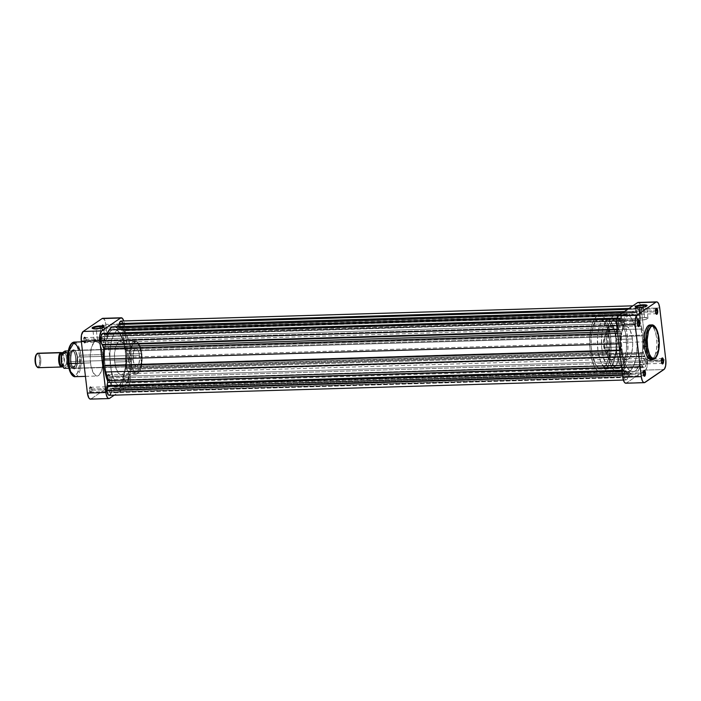 <?xml version="1.0" encoding="UTF-8"?>
<svg xmlns="http://www.w3.org/2000/svg" width="701" height="701" viewBox="0 0 701 701"><rect width="100%" height="100%" fill="white"/><g stroke="black" fill="none" stroke-linecap="round" stroke-linejoin="round"><path stroke-width="0.53" stroke-dasharray="3.5 2.63" d="M651.001 359.569A17.297 6.405 88.3 0 0 656.6 338.11L658.887 338.119L658.283 338.066L656.338 329.873L651.658 324.931A17.297 6.405 -91.7 0 1 658.283 338.066L656.6 338.11A17.297 6.405 88.3 0 0 649.976 324.984M637.139 324.204A2.427 0.894 88.3 0 0 637.708 325.86A2.427 0.894 88.3 0 0 637.936 326.026A2.427 0.894 -91.7 0 1 637.139 324.204L622.216 324.651A2.427 0.894 88.3 0 0 623.145 326.491A2.427 0.894 88.3 0 0 623.934 323.485L637.428 323.082L623.934 323.485A2.427 0.894 88.3 0 0 623.005 321.645A2.427 0.894 88.3 0 0 622.216 324.651L637.139 324.204A2.427 0.894 -91.7 0 1 637.796 321.224A2.427 0.894 88.3 0 0 637.577 321.409A2.427 0.894 88.3 0 0 637.139 324.204L637.139 324.204M655.216 311.892A2.427 0.894 88.3 0 0 655.785 313.54A2.427 0.894 88.3 0 0 656.013 313.706A2.427 0.894 -91.7 0 1 655.216 311.892L640.293 312.331A2.427 0.894 88.3 0 0 641.222 314.179A2.427 0.894 88.3 0 0 642.011 311.165L655.505 310.771L642.011 311.165A2.427 0.894 88.3 0 0 641.082 309.325A2.427 0.894 88.3 0 0 640.293 312.331L655.216 311.892A2.427 0.894 -91.7 0 1 655.873 308.913A2.427 0.894 88.3 0 0 655.654 309.097A2.427 0.894 88.3 0 0 655.216 311.892L655.216 311.892M642.975 373.861A2.427 0.894 88.3 0 0 643.544 375.508A2.427 0.894 88.3 0 0 643.772 375.675A2.427 0.894 -91.7 0 1 642.975 373.861L628.052 374.299A2.427 0.894 88.3 0 0 628.981 376.148A2.427 0.894 88.3 0 0 629.77 373.134L643.264 372.739L629.77 373.134A2.427 0.894 88.3 0 0 628.841 371.293A2.427 0.894 88.3 0 0 628.052 374.299L642.975 373.861A2.427 0.894 -91.7 0 1 643.632 370.882A2.427 0.894 88.3 0 0 643.413 371.066A2.427 0.894 88.3 0 0 642.975 373.861L642.975 373.861M661.052 361.55A2.427 0.894 88.3 0 0 661.621 363.197A2.427 0.894 88.3 0 0 661.849 363.363A2.427 0.894 -91.7 0 1 661.052 361.55L646.129 361.988A2.427 0.894 88.3 0 0 647.058 363.828A2.427 0.894 88.3 0 0 647.847 360.822L661.341 360.419L647.847 360.822A2.427 0.894 88.3 0 0 646.918 358.982A2.427 0.894 88.3 0 0 646.129 361.988L661.052 361.55A2.427 0.894 -91.7 0 1 661.709 358.57A2.427 0.894 88.3 0 0 661.481 358.754A2.427 0.894 88.3 0 0 661.052 361.55L661.052 361.55M639.277 308.089A5.415 1.157 -6.7 0 0 646.462 306.425A5.415 1.157 -6.7 0 0 646.559 306.144A5.415 1.157 173.3 0 1 646.567 306.153A5.415 1.157 173.3 0 1 639.277 308.089L640.696 320.173A5.415 1.157 -6.7 0 0 647.987 318.236A5.415 1.157 -6.7 0 0 644.517 317.571L643.299 307.178L644.517 317.571A5.415 1.157 -6.7 0 0 637.235 319.498A5.415 1.157 -6.7 0 0 640.696 320.173L639.277 308.089A5.415 1.157 173.3 0 1 635.816 307.424A5.415 1.157 173.3 0 1 635.816 307.406A5.415 1.157 -6.7 0 0 635.973 307.651A5.415 1.157 -6.7 0 0 639.277 308.089L639.005 307.669L639.277 308.089M642.23 335.858L636.718 336.024A28.951 10.717 88.3 0 0 625.634 314.048A28.951 10.717 88.3 0 0 616.267 349.957L621.778 349.79A28.951 10.717 -91.7 0 1 631.145 313.882A28.951 10.717 -91.7 0 1 638.322 320.629A28.951 10.717 -91.7 0 1 639.654 323.95A28.951 10.717 -91.7 0 1 642.23 335.858A28.951 10.717 -91.7 0 1 632.863 371.767A28.951 10.717 -91.7 0 1 621.778 349.79L616.267 349.957L617.108 355.302L619.036 362.373L621.594 367.78L624.582 371.048L626.685 371.898L629.796 371.083L633.459 366.281L635.535 360.288L636.832 352.805L636.999 338.811L634.677 325.799L632.311 319.779L630.436 316.852L627.36 314.372L625.257 314.074L623.198 314.898L621.261 316.791L618.764 321.496L617.458 325.693L615.916 335.893L616.267 349.957A28.951 10.717 88.3 0 0 627.351 371.933A28.951 10.717 88.3 0 0 636.718 336.024L642.23 335.858L642.756 344.314L642.344 352.638L641.047 360.121L638.97 366.115L636.298 370.102L633.248 371.74L630.094 370.882L627.106 367.613L624.547 362.215L622.619 355.135L621.261 341.334L621.673 333.01L622.97 325.527L625.047 319.533L627.719 315.546L630.769 313.917L632.872 314.206L635.947 316.686L638.672 321.426L640.837 328.007L642.23 335.858A28.951 10.717 -91.7 0 1 632.863 371.767A28.951 10.717 -91.7 0 1 621.778 349.79L110.381 364.976A28.951 10.717 -91.7 0 1 119.748 329.067A28.951 10.717 -91.7 0 1 130.833 351.043L125.321 351.21A28.951 10.717 88.3 0 0 114.237 329.233A28.951 10.717 88.3 0 0 104.87 365.142A28.951 10.717 88.3 0 0 115.954 387.118A28.951 10.717 88.3 0 0 125.321 351.21L130.833 351.043L131.35 359.499L130.947 367.823L129.65 375.307L127.573 381.3L124.892 385.287L121.851 386.926L118.697 386.067L115.709 382.799L113.141 377.401L111.222 370.321L109.864 356.52L110.276 348.195L111.573 340.712L113.65 334.719L116.322 330.732L119.372 329.102L121.475 329.391L124.55 331.871L127.275 336.611L129.44 343.192L130.833 351.043A28.951 10.717 -91.7 0 1 121.466 386.952A28.951 10.717 -91.7 0 1 110.381 364.976L104.87 365.142L105.711 370.487L107.63 377.559L110.197 382.965L113.185 386.233L115.288 387.083L118.399 386.269L122.062 381.467L124.138 375.473L125.435 367.99L125.602 353.996L123.28 340.984L119.03 332.037L115.963 329.558L113.86 329.26L111.801 330.083L109.864 331.976L107.367 336.682L106.061 340.879L104.519 351.078L104.87 365.142A28.951 10.717 88.3 0 0 115.954 387.118A28.951 10.717 88.3 0 0 125.321 351.21L642.23 335.858L640.837 328.007L637.822 319.621L634.948 315.599L632.872 314.206L630.769 313.917L627.719 315.546L625.047 319.533L622.97 325.527L621.673 333.01L621.261 341.334L621.778 349.79L623.18 357.65L625.336 364.222L628.07 368.963L630.094 370.882L633.248 371.74L636.298 370.102L638.97 366.115L641.047 360.121L642.344 352.638L642.756 344.314L642.23 335.858L125.321 351.21L123.928 343.35L120.905 334.964L118.031 330.942L115.963 329.558L113.86 329.26L111.801 330.083L109.864 331.976L106.675 338.688L104.764 348.362L104.423 359.525L105.711 370.487L108.427 379.574L112.16 385.401L114.237 386.794L116.34 387.083L118.399 386.269L120.327 384.367L122.833 379.67L124.138 375.473L125.812 362.487L125.321 351.21A28.951 10.717 88.3 0 0 114.237 329.233A28.951 10.717 88.3 0 0 104.87 365.142L621.778 349.79A28.951 10.717 -91.7 0 1 631.145 313.882A28.951 10.717 -91.7 0 1 638.322 320.629A28.951 10.717 -91.7 0 1 639.654 323.95A28.951 10.717 -91.7 0 1 642.23 335.858M632.398 338.969L616.74 339.433A16.719 6.186 88.3 0 0 610.334 326.736A16.719 6.186 88.3 0 0 604.928 347.477L620.587 347.013A16.719 6.186 -91.7 0 1 626.002 326.272A16.719 6.186 -91.7 0 1 632.398 338.969A16.719 6.186 -91.7 0 1 626.992 359.701A16.719 6.186 -91.7 0 1 620.587 347.013L604.928 347.477L607.478 356.853L610.334 359.981L612.148 359.999L613.305 359.201L615.697 354.706L616.941 347.556L616.74 339.433L615.145 332.256L612.534 327.726L610.115 326.754L607.294 329.093L605.611 333.466L604.648 340.966L604.928 347.477A16.719 6.186 88.3 0 0 611.333 360.165A16.719 6.186 88.3 0 0 616.74 339.433L632.398 338.969L632.679 345.479L631.715 352.98L629.516 358.115L627.211 359.683L625.388 359.192L623.662 357.308L621.393 351.551L620.289 342.132L621.279 333.001L624.021 327.236L625.774 326.289L627.597 326.78L630.348 330.627L632.398 338.969M658.283 338.066A17.297 6.405 -91.7 0 1 652.684 359.517L658.02 350.456L658.283 338.066M625.362 383.123L625.94 383.21M625.835 383.219A7.965 2.944 88.3 0 0 626.51 382.983L644.99 382.431L626.51 382.983L645.428 370.093L646.839 367.727L647.365 365.063L647.33 360.454L641.222 308.475L640.25 304.506L638.655 302.525M650.607 359.552L653.052 358.57L655.111 355.118L656.469 349.711L656.916 343.166L656.381 336.489L654.953 330.697L652.841 326.657L650.379 325.001M638.182 302.438A7.965 2.944 88.3 0 1 640.451 305.023A7.965 2.944 88.3 0 1 641.222 308.475L659.711 307.932L641.222 308.475L647.33 360.454L665.819 359.902L647.33 360.454A7.965 2.944 88.3 0 1 645.428 370.093L663.908 369.541L645.428 370.093L626.51 382.983M623.934 323.485L623.32 321.785L622.374 322.434L622.216 324.651L623.005 326.464L623.785 325.693L623.934 323.485M642.011 311.165L641.222 309.351L640.451 310.122L640.363 312.786L641.082 314.144L641.862 313.382L642.011 311.165M647.847 360.822L647.233 359.122L646.278 359.771L646.199 362.435L646.918 363.801L647.689 363.039L647.847 360.822M629.77 373.134L628.981 371.32L628.201 372.091L628.122 374.755L628.841 376.113L629.612 375.35L629.77 373.134M644.517 317.571L639.496 318.272L637.235 319.507L640.696 320.173L645.726 319.463L647.987 318.236L644.517 317.571M77.496 357.212A9.052 3.347 -91.7 0 1 75.874 367.639A9.052 3.347 -91.7 0 1 71.099 361.567L70.354 361.716A9.63 3.566 88.3 0 0 75.436 368.183A9.63 3.566 88.3 0 0 77.163 357.089L139.464 355.372A9.052 3.347 -91.7 0 1 136.537 366.588A9.052 3.347 -91.7 0 1 133.076 359.727L71.099 361.567A9.052 3.347 88.3 0 0 74.56 368.428A9.052 3.347 88.3 0 0 77.496 357.212A9.052 3.347 88.3 0 0 74.026 350.342A9.052 3.347 88.3 0 0 71.099 361.567L133.076 359.727A9.052 3.347 -91.7 0 1 136.003 348.502A9.052 3.347 -91.7 0 1 139.464 355.372L77.163 357.089L76.558 365.878L75.498 368.113L74.175 369.015L72.133 367.648L70.635 363.495L70.196 357.966L70.959 352.918L72.659 350.062L74.735 350.351L75.98 352.288L77.163 357.089A9.63 3.566 88.3 0 0 74.911 350.535A9.63 3.566 88.3 0 0 71.257 352.086A9.63 3.566 88.3 0 0 70.354 361.716L71.099 361.567A9.052 3.347 -91.7 0 1 71.94 352.515A9.052 3.347 -91.7 0 1 75.384 351.052A9.052 3.347 -91.7 0 1 77.496 357.212M86.048 339.45A2.427 0.894 -91.7 0 1 85.618 342.246A2.427 0.894 -91.7 0 1 84.339 340.625L83.594 340.774A3.006 1.113 88.3 0 0 85.18 342.798A3.006 1.113 88.3 0 0 85.715 339.328L100.97 339.012A2.427 0.894 -91.7 0 1 100.19 342.018A2.427 0.894 -91.7 0 1 99.262 340.178L84.339 340.625A2.427 0.894 88.3 0 0 85.268 342.465A2.427 0.894 88.3 0 0 86.048 339.45A2.427 0.894 88.3 0 0 85.128 337.61A2.427 0.894 88.3 0 0 84.339 340.625L99.262 340.178A2.427 0.894 -91.7 0 1 100.05 337.172A2.427 0.894 -91.7 0 1 100.97 339.012L85.715 339.328L85.653 341.606L84.786 343.052L83.805 341.834L83.664 338.504L84.751 337.085L85.715 339.328A3.006 1.113 88.3 0 0 85.023 337.286A3.006 1.113 88.3 0 0 83.875 337.768A3.006 1.113 88.3 0 0 83.594 340.774L84.339 340.625A2.427 0.894 -91.7 0 1 84.567 338.197A2.427 0.894 -91.7 0 1 85.487 337.803A2.427 0.894 -91.7 0 1 86.048 339.45M91.884 389.108A2.427 0.894 -91.7 0 1 91.454 391.903A2.427 0.894 -91.7 0 1 90.175 390.273L89.43 390.431A3.006 1.113 88.3 0 0 91.016 392.446A3.006 1.113 88.3 0 0 91.551 388.985L106.806 388.669A2.427 0.894 -91.7 0 1 106.026 391.675A2.427 0.894 -91.7 0 1 105.097 389.835L90.175 390.273A2.427 0.894 88.3 0 0 91.104 392.113A2.427 0.894 88.3 0 0 91.884 389.108A2.427 0.894 88.3 0 0 90.955 387.267A2.427 0.894 88.3 0 0 90.175 390.273L105.097 389.835A2.427 0.894 -91.7 0 1 105.877 386.821A2.427 0.894 -91.7 0 1 106.806 388.669L91.551 388.985L91.367 391.728L90.622 392.709L89.518 390.983L89.614 387.688L90.797 386.882L91.551 388.985A3.006 1.113 88.3 0 0 90.85 386.943A3.006 1.113 88.3 0 0 89.71 387.425A3.006 1.113 88.3 0 0 89.43 390.431L90.175 390.273A2.427 0.894 -91.7 0 1 90.394 387.846A2.427 0.894 -91.7 0 1 91.323 387.46A2.427 0.894 -91.7 0 1 91.884 389.108M109.961 376.796A2.427 0.894 -91.7 0 1 109.531 379.591A2.427 0.894 -91.7 0 1 108.252 377.962L107.507 378.119A3.006 1.113 88.3 0 0 109.093 380.135A3.006 1.113 88.3 0 0 109.628 376.674L124.883 376.349A2.427 0.894 -91.7 0 1 124.103 379.355A2.427 0.894 -91.7 0 1 123.174 377.515L108.252 377.962A2.427 0.894 88.3 0 0 109.181 379.802A2.427 0.894 88.3 0 0 109.961 376.796A2.427 0.894 88.3 0 0 109.032 374.956A2.427 0.894 88.3 0 0 108.252 377.962L123.174 377.515A2.427 0.894 -91.7 0 1 123.954 374.509A2.427 0.894 -91.7 0 1 124.883 376.349L109.628 376.674L109.444 379.416L108.699 380.398L107.595 378.671L107.691 375.377L108.655 374.422L109.628 376.674A3.006 1.113 88.3 0 0 108.927 374.623A3.006 1.113 88.3 0 0 107.788 375.114A3.006 1.113 88.3 0 0 107.507 378.119L108.252 377.962A2.427 0.894 -91.7 0 1 108.471 375.534A2.427 0.894 -91.7 0 1 109.4 375.14A2.427 0.894 -91.7 0 1 109.961 376.796M104.125 327.139A2.427 0.894 -91.7 0 1 103.695 329.934A2.427 0.894 -91.7 0 1 102.416 328.305L101.671 328.462A3.006 1.113 88.3 0 0 103.257 330.478A3.006 1.113 88.3 0 0 103.792 327.017L119.047 326.701A2.427 0.894 -91.7 0 1 118.267 329.707A2.427 0.894 -91.7 0 1 117.339 327.866L102.416 328.305A2.427 0.894 88.3 0 0 103.345 330.145A2.427 0.894 88.3 0 0 104.125 327.139A2.427 0.894 88.3 0 0 103.196 325.299A2.427 0.894 88.3 0 0 102.591 326.009A2.427 0.894 88.3 0 0 102.416 328.305L117.339 327.866A2.427 0.894 -91.7 0 1 118.119 324.852A2.427 0.894 -91.7 0 1 119.047 326.701L103.792 327.017L103.73 329.286L102.863 330.741L101.759 329.014L101.855 325.72L103.038 324.913L103.792 327.017A3.006 1.113 88.3 0 0 103.091 324.975A3.006 1.113 88.3 0 0 101.803 325.93A3.006 1.113 88.3 0 0 101.671 328.462L102.416 328.305A2.427 0.894 -91.7 0 1 102.591 326.009A2.427 0.894 -91.7 0 1 103.564 325.492A2.427 0.894 -91.7 0 1 104.125 327.139M92.751 328.524A5.415 1.157 -6.7 0 0 92.909 328.778A5.415 1.157 -6.7 0 0 96.212 329.216L95.941 328.787L96.212 329.216A5.415 1.157 173.3 0 1 92.751 328.541A5.415 1.157 173.3 0 1 92.751 328.524M101.452 338.688A5.415 1.157 -6.7 0 0 94.171 340.625A5.415 1.157 -6.7 0 0 97.632 341.291L96.212 329.216L97.632 341.291A5.415 1.157 -6.7 0 0 104.922 339.363A5.415 1.157 -6.7 0 0 101.452 338.688L100.234 328.305L101.452 338.688L96.431 339.389L94.171 340.625L96.694 341.299L102.661 340.59L104.922 339.354L101.452 338.688M79.949 350.167L80.878 355.205L79.485 355.503C79.178 350.745 76.172 340.993 71.914 343.674C67.699 346.776 67.261 358.859 68.032 363.302L68.242 364.827M130.745 361.304C130.009 357.019 130.43 345.365 134.487 342.377C138.605 339.801 141.497 349.194 141.795 353.786L141.173 353.549L139.289 345.637L134.767 340.861L129.615 349.624L129.361 361.602L130.745 361.304L130.561 353.716L132.095 345.943L133.952 342.815L135.6 341.93L136.739 342.088L138.395 343.429L139.876 345.987L141.593 352.314L142.058 359.876L141.155 366.886L138.588 372.275L136.94 373.16L135.801 373.002L134.145 371.661L132.673 369.103L130.745 361.304L129.361 361.602A16.719 6.186 -91.7 0 1 134.767 340.861A16.719 6.186 -91.7 0 1 141.173 353.549L126.513 353.987A16.719 6.186 88.3 0 0 120.116 341.299A16.719 6.186 88.3 0 0 114.701 362.031L129.361 361.602L114.701 362.031A16.719 6.186 88.3 0 0 121.107 374.728A16.719 6.186 88.3 0 0 126.513 353.987L141.173 353.549A16.719 6.186 -91.7 0 1 135.757 374.29A16.719 6.186 -91.7 0 1 129.361 361.602L131.236 369.515L135.757 374.29L140.91 365.528L141.173 353.549L141.795 353.786C142.54 358.071 142.119 369.725 138.053 372.713C133.944 375.298 131.052 365.896 130.745 361.304M71.555 374.036L74.455 375.596L76.155 374.676L77.653 372.441L79.546 364.897L79.485 355.503L80.878 355.205L80.615 367.604L75.279 376.665A17.297 6.405 88.3 0 0 80.878 355.205L102.723 354.557A17.297 6.405 -91.7 0 1 97.124 376.016A17.297 6.405 -91.7 0 1 90.499 362.89L83.866 363.083L90.499 362.89A17.297 6.405 -91.7 0 1 96.098 341.431A17.297 6.405 -91.7 0 1 102.723 354.557L80.878 355.205A17.297 6.405 88.3 0 0 74.253 342.079M67.874 361.742L68.032 363.302C68.339 368.06 71.344 377.804 75.603 375.131C79.818 372.029 80.256 359.946 79.485 355.503L78.346 349.781L75.962 344.769L73.062 343.21L70.827 344.734M133.076 359.727L134.189 364.231L136.003 366.492L137.3 366.325L138.903 363.635L139.622 358.894L139.201 353.698L137.799 349.799L136.537 348.599L135.24 348.765L133.637 351.455L133.076 359.727M114.701 362.031L116.296 369.208L119.503 374.22L121.326 374.711L122.517 374.238L124.147 372.371L125.479 369.269L126.793 360.507L126.303 352.419L124.463 345.654L122.885 342.92L121.107 341.483L119.889 341.317L118.136 342.263L115.744 346.758L114.5 353.909L114.701 362.031M102.784 318.333A7.965 2.944 88.3 0 1 105.833 324.379L124.314 323.827L130.421 375.797L111.941 376.349L105.833 324.379L124.314 323.827A7.965 2.944 -91.7 0 0 123.735 320.953L130.421 375.797L130.456 380.415L129.93 383.079L128.52 385.445L114.245 395.162L128.52 385.445L110.031 385.988L111.757 382.378L111.941 376.349L105.833 324.379L104.852 320.41L103.257 318.42M89.965 399.027L90.543 399.106M91.112 398.878L110.031 385.988L128.52 385.445A7.965 2.944 -91.7 0 0 130.421 375.797L111.941 376.349A7.965 2.944 88.3 0 1 110.031 385.988L91.112 398.878L109.601 398.334L91.112 398.878A7.965 2.944 88.3 0 1 90.438 399.114M102.723 354.557L102.933 362.969L101.645 370.365L99.174 375.017L97.351 375.999L96.098 375.824L93.137 372.59L90.727 364.511L90.21 356.143L91.577 347.083L94.048 342.43L95.871 341.448L97.754 341.957L99.542 343.911L101.075 347.144L102.723 354.557M117.339 327.866L117.488 325.65L118.267 324.887L118.977 326.245L118.898 328.909L118.119 329.68L117.339 327.866M99.262 340.178L99.411 337.961L100.19 337.199L100.97 339.012L100.821 341.229L100.041 341.992L99.262 340.178M105.097 389.835L105.246 387.618L106.026 386.856L106.736 388.214L106.657 390.878L105.877 391.649L105.097 389.835M123.174 377.515L123.323 375.307L124.103 374.536L124.883 376.349L124.734 378.566L123.779 379.215L123.174 377.515M103.494 327.262A5.415 1.157 173.3 0 1 103.503 327.279A5.415 1.157 173.3 0 1 96.212 329.216A5.415 1.157 -6.7 0 0 103.397 327.542A5.415 1.157 -6.7 0 0 103.494 327.262L104.922 339.363M38.537 353.4A7.238 2.681 -91.7 0 1 40.807 360.384A7.238 2.681 -91.7 0 1 38.958 367.482L38.205 366.798A6.519 2.41 88.3 0 0 39.764 358.912A6.519 2.41 88.3 0 0 36.715 354.163L36.286 354.583M62.538 366.43A7.238 2.681 88.3 0 0 62.591 366.378A7.238 2.681 88.3 0 0 64.001 359.692A7.238 2.681 88.3 0 0 62.196 353.102A7.238 2.681 88.3 0 0 62.144 353.05A7.238 2.681 -91.7 0 1 64.001 359.692A7.238 2.681 -91.7 0 1 62.538 366.43M62.056 353.269A6.519 2.41 -91.7 0 1 62.775 353.751A6.519 2.41 -91.7 0 1 64.404 359.683A6.519 2.41 -91.7 0 1 63.134 365.694A6.519 2.41 -91.7 0 1 62.739 366.071L62.739 366.071A6.519 2.41 88.3 0 0 64.369 358.93A6.519 2.41 88.3 0 0 61.802 353.243L64.15 353.173A6.519 2.41 -91.7 0 1 66.718 358.859A6.519 2.41 -91.7 0 1 65.088 366.001L62.739 366.071L65.088 366.001A6.519 2.41 -91.7 0 1 64.545 366.194A6.519 2.41 -91.7 0 1 61.977 360.507A6.519 2.41 -91.7 0 1 63.607 353.357A6.519 2.41 -91.7 0 1 64.15 353.173M62.003 353.409L63.607 353.357L62.003 353.409M38.345 367.692A7.238 2.681 88.3 0 0 38.958 367.482L62.144 366.798L38.958 367.482A7.238 2.681 88.3 0 0 40.763 359.543A7.238 2.681 88.3 0 0 37.915 353.225M66.972 366.457L74.7 366.229L71.94 368.104L74.7 366.229L73.062 368.235L68.838 368.2L71.94 368.104A8.868 3.286 -91.7 0 1 69.285 361.576A8.868 3.286 -91.7 0 1 70.126 352.656L71.406 350.842A8.868 3.286 88.3 0 0 70.862 351.35A8.868 3.286 88.3 0 0 70.126 352.656A8.868 3.286 88.3 0 0 71.344 367.613A8.868 3.286 88.3 0 0 71.94 368.104A8.868 3.286 88.3 0 0 73.421 368.043L73.614 368.218A9.052 3.347 -91.7 0 1 71.493 367.771A9.052 3.347 -91.7 0 1 69.233 359.534A9.052 3.347 -91.7 0 1 71.003 351.183A9.052 3.347 -91.7 0 1 71.555 350.658A9.052 3.347 88.3 0 0 69.285 360.586A9.052 3.347 88.3 0 0 72.851 368.481A9.052 3.347 88.3 0 0 73.614 368.218L607.828 352.349A9.052 3.347 -91.7 0 1 607.066 352.621A9.052 3.347 -91.7 0 1 603.508 344.717A9.052 3.347 -91.7 0 1 605.769 334.798L71.555 350.658L605.769 334.798A9.052 3.347 -91.7 0 1 606.531 334.526A9.052 3.347 -91.7 0 1 610.098 342.43A9.052 3.347 -91.7 0 1 607.828 352.349L73.614 368.218A9.052 3.347 88.3 0 0 75.874 358.29A9.052 3.347 88.3 0 0 72.317 350.395A9.052 3.347 88.3 0 0 71.555 350.658L68.321 350.912L72.886 350.78A8.868 3.286 -91.7 0 1 75.542 357.308A8.868 3.286 -91.7 0 1 74.7 366.229A8.868 3.286 88.3 0 0 75.542 357.308A8.868 3.286 88.3 0 0 72.886 350.78A8.868 3.286 88.3 0 0 71.406 350.842L71.555 350.658A9.052 3.347 -91.7 0 1 75.778 357.256A9.052 3.347 -91.7 0 1 73.614 368.218L73.421 368.043A8.868 3.286 88.3 0 0 74.7 366.229L66.972 366.457A8.868 3.286 88.3 0 0 67.813 357.536A8.868 3.286 88.3 0 0 65.158 351.008A8.868 3.286 -91.7 0 1 67.813 357.536A8.868 3.286 -91.7 0 1 66.972 366.457L64.115 368.191M620.105 367.85A25.332 9.376 -91.7 0 1 617.967 368.586A25.332 9.376 -91.7 0 1 607.995 346.469A25.332 9.376 -91.7 0 1 614.33 318.683L607.942 318.876A25.332 9.376 88.3 0 0 601.607 346.662A25.332 9.376 88.3 0 0 611.587 368.779A25.332 9.376 88.3 0 0 613.717 368.034L620.105 367.85L621.796 366.185L624.591 360.314L626.475 349.475L626.168 337.172L624.381 328.226L620.665 320.392L617.055 317.974L614.33 318.683L611.123 322.889L609.309 328.129L607.969 337.05L608.266 349.361L610.685 360.226L614.646 367.087L617.388 368.56L620.105 367.85L613.717 368.034A25.332 9.376 88.3 0 0 620.052 340.248A25.332 9.376 88.3 0 0 610.08 318.131A25.332 9.376 88.3 0 0 607.942 318.876L614.33 318.683A25.332 9.376 -91.7 0 1 616.468 317.939A25.332 9.376 -91.7 0 1 626.44 340.055A25.332 9.376 -91.7 0 1 620.105 367.85M597.112 315.669L613.918 315.17A28.951 10.717 -91.7 0 1 616.363 314.32A28.951 10.717 -91.7 0 1 627.763 339.599A28.951 10.717 -91.7 0 1 620.516 371.355L603.719 371.854A28.951 10.717 88.3 0 0 610.957 340.099A28.951 10.717 88.3 0 0 599.557 314.819A28.951 10.717 88.3 0 0 597.112 315.669L593.449 320.471L591.372 326.464L589.839 336.664L589.909 347.941L591.583 358.588L594.606 366.974L598.505 371.828L601.66 372.678L603.719 371.854L605.646 369.962L608.144 365.256L609.449 361.059L610.992 350.859L610.913 339.582L608.599 326.578L605.313 318.973L601.283 315.143L599.171 314.854L597.112 315.669A28.951 10.717 88.3 0 0 589.874 347.433A28.951 10.717 88.3 0 0 601.274 372.704A28.951 10.717 88.3 0 0 603.719 371.854L620.516 371.355A28.951 10.717 -91.7 0 1 618.08 372.205A28.951 10.717 -91.7 0 1 606.68 346.934A28.951 10.717 -91.7 0 1 613.918 315.17L597.112 315.669M609.686 368.156A25.332 9.376 -91.7 0 1 607.548 368.901A25.332 9.376 -91.7 0 1 597.576 346.785A25.332 9.376 -91.7 0 1 603.912 318.99L597.524 319.183A25.332 9.376 88.3 0 0 591.188 346.969A25.332 9.376 88.3 0 0 601.169 369.085A25.332 9.376 88.3 0 0 603.298 368.349L609.686 368.156L611.377 366.492L614.172 360.629L616.056 349.781L615.75 337.479L613.962 328.532L611.088 321.882L609.371 319.752L606.637 318.28L603.912 318.99L600.704 323.196L598.426 330.504L597.55 337.365L597.848 349.668L600.266 360.542L604.227 367.403L606.97 368.866L609.686 368.156L603.298 368.349A25.332 9.376 88.3 0 0 609.633 340.555A25.332 9.376 88.3 0 0 599.662 318.438A25.332 9.376 88.3 0 0 597.524 319.183L603.912 318.99A25.332 9.376 -91.7 0 1 606.05 318.245A25.332 9.376 -91.7 0 1 616.021 340.362A25.332 9.376 -91.7 0 1 609.686 368.156M607.828 352.349L606.531 352.515L605.27 351.324L603.465 343.998L604.166 337.488L605.165 335.385L606.409 334.535L607.714 335.06L608.889 336.883L610.133 343.148L609.791 348.239L607.828 352.349M603.298 368.349L601.502 369.059L599.662 368.805L596.13 365.458L592.687 356.73L591.223 347.424L591.162 337.549L592.503 328.629L595.832 320.848L599.329 318.464L601.169 318.718L602.983 319.936L606.251 325.036L608.626 332.993L609.598 340.108L609.668 349.974L608.783 356.835L606.505 364.143L603.298 368.349M620.516 371.355L618.457 372.178L616.354 371.889L614.278 370.496L611.403 366.474L608.389 358.088L606.715 347.442L606.645 336.165L608.179 325.965L611.088 318.403L613.918 315.17L615.977 314.355L618.08 314.644L620.157 316.037L623.89 321.864L626.606 330.951L627.719 339.082L627.798 350.36L626.256 360.559L623.347 368.13L620.516 371.355M613.717 368.034L611.92 368.752L610.08 368.498L606.549 365.142L603.105 356.423L601.642 347.109L601.581 337.242L602.921 328.322L606.251 320.532L609.747 318.158L611.587 318.412L613.401 319.63L616.67 324.729L619.044 332.677L620.026 339.801L620.087 349.668L618.746 358.588L616.197 365.203L613.717 368.034M70.126 352.656L68.023 352.717L70.126 352.656L72.886 350.78L70.126 352.656M36.356 366.062L37.267 366.921L38.634 366.378L39.869 361.453L38.958 355.661L37.652 354.04L36.715 354.163A6.519 2.41 88.3 0 0 36.321 354.54M64.545 366.194L62.187 366.264A6.519 2.41 88.3 0 0 62.739 366.071A6.519 2.41 -91.7 0 1 62.442 366.22M62.38 352.673L61.732 354.434M63.265 367.447L64.203 368.13L66.315 366.684L67.471 361.462L66.928 355.267L65.868 352.524L64.492 351.236A8.508 3.146 88.3 0 1 67.349 357.633A8.508 3.146 88.3 0 1 66.315 366.684M65.088 366.001L64.15 366.124L62.845 364.494L61.942 359.99L62.45 355.293L64.071 353.173L65.85 354.864L66.753 359.376L66.244 364.064L65.088 366.001M36.68 366.483A6.519 2.41 88.3 0 0 38.205 366.798L38.958 367.482M627.001 373.055A3.146 1.165 -91.7 0 1 625.975 376.963A3.146 1.165 -91.7 0 1 624.775 374.571L107.866 389.922A3.146 1.165 88.3 0 0 109.067 392.315A3.146 1.165 88.3 0 0 110.083 388.407L627.001 373.055L625.748 370.671L624.968 371.696L624.722 373.957L625.161 376.139L626.019 376.963L626.799 375.938L627.044 373.668L627.001 373.055L110.083 388.407L108.839 386.023L108.059 387.048L107.814 389.309L108.252 391.491L109.111 392.306L110.013 390.79L110.083 388.407A3.146 1.165 88.3 0 0 108.883 386.014A3.146 1.165 88.3 0 0 107.866 389.922L624.775 374.571A3.146 1.165 -91.7 0 1 625.791 370.663A3.146 1.165 -91.7 0 1 627.001 373.055M645.078 360.743A3.146 1.165 -91.7 0 1 644.053 364.643A3.146 1.165 -91.7 0 1 642.852 362.259L125.943 377.602A3.146 1.165 88.3 0 0 127.144 379.995A3.146 1.165 88.3 0 0 128.169 376.087L645.078 360.743L643.825 358.351L643.045 359.376L642.799 361.646L643.238 363.828L644.096 364.643L644.876 363.617L645.122 361.348L645.078 360.743L128.169 376.087L126.916 373.703L126.136 374.728L125.891 376.998L126.329 379.18L127.188 379.995L127.968 378.969L128.169 376.087A3.146 1.165 88.3 0 0 126.96 373.703A3.146 1.165 88.3 0 0 125.943 377.602L642.852 362.259A3.146 1.165 -91.7 0 1 643.868 358.351A3.146 1.165 -91.7 0 1 645.078 360.743M639.242 311.078A3.146 1.165 -91.7 0 1 638.225 314.986A3.146 1.165 -91.7 0 1 637.016 312.593L120.108 327.945A3.146 1.165 88.3 0 0 121.317 330.337A3.146 1.165 88.3 0 0 122.333 326.429L639.242 311.078L637.998 308.694L637.209 309.719L636.972 311.98L637.402 314.162L638.26 314.977L639.049 313.952L639.286 311.691L639.242 311.078L122.333 326.429L121.089 324.037L120.3 325.062L120.055 327.332L120.493 329.514L121.352 330.329L122.263 328.813L122.333 326.429A3.146 1.165 88.3 0 0 121.124 324.037A3.146 1.165 88.3 0 0 120.108 327.945L637.016 312.593A3.146 1.165 -91.7 0 1 638.033 308.685A3.146 1.165 -91.7 0 1 639.242 311.078M621.165 323.398A3.146 1.165 -91.7 0 1 620.14 327.297A3.146 1.165 -91.7 0 1 618.939 324.913L102.031 340.257A3.146 1.165 88.3 0 0 103.231 342.649A3.146 1.165 88.3 0 0 104.256 338.741L621.165 323.398L619.912 321.005L619.132 322.031L618.887 324.3L619.325 326.482L620.183 327.297L620.963 326.272L621.209 324.002L621.165 323.398L104.256 338.741L103.003 336.357L102.223 337.383L101.978 339.652L102.416 341.825L103.275 342.649L104.055 341.624L104.256 338.741A3.146 1.165 88.3 0 0 103.047 336.357A3.146 1.165 88.3 0 0 102.031 340.257L618.939 324.913A3.146 1.165 -91.7 0 1 619.956 321.005A3.146 1.165 -91.7 0 1 621.165 323.398M109.154 395.311A6.151 2.278 88.3 0 0 110.916 392.77L627.824 377.427L626.869 379.539L625.932 379.96L624.433 378.277L623.715 375.298A6.151 2.278 -91.7 0 1 623.767 371.101L622.059 370.978L624.03 370.917L623.943 370.172L621.971 370.233L623.943 370.172L624.556 367.087L621.612 367.175L624.556 367.087A1.446 0.535 -91.7 0 0 624.425 365.309L621.401 365.396L624.425 365.309A31.492 11.654 -91.7 0 1 621.892 356.669L620.63 350.579L619.666 350.605L620.63 350.579L620.376 343.788L618.869 343.832L620.376 343.788A31.492 11.654 -91.7 0 1 620.657 333.238A1.446 0.535 -91.7 0 0 620.376 331.555L617.441 331.643L620.376 331.555L619.193 329.698L617.222 329.759L619.193 329.698L619.106 328.953L102.215 344.471L618.843 329.128A6.151 2.278 -91.7 0 1 617.879 325.632L616.74 325.667L617.879 325.632L617.949 321.382L619.027 318.473L620.604 318.307L622.812 321.216L625.318 315.836L628.333 311.568L631.838 311.393L635.141 312.821L636.447 307.371L637.936 305.689L639.172 306.565L640.267 310.105L639.461 318.561L122.552 333.913A1.446 0.535 88.3 0 0 122.517 335.008L639.426 319.656A1.446 0.535 -91.7 0 1 639.461 318.561L643.387 335.078L643.36 352.41L126.452 367.762A1.446 0.535 88.3 0 0 126.46 368.551L643.369 353.199A1.446 0.535 -91.7 0 1 643.36 352.41L646.164 360.27L645.998 364.678L645.139 366.982L643.5 367.42L641.205 364.432L638.699 369.813L635.676 374.08L632.179 374.255L629.042 372.739L627.824 377.427A6.151 2.278 -91.7 0 1 626.063 379.968A6.151 2.278 -91.7 0 1 623.715 375.298L622.567 375.333L623.715 375.298L624.6 366.159L620.63 350.579L620.622 332.292L618.519 328.427L617.879 325.632A6.151 2.278 -91.7 0 1 619.868 318A6.151 2.278 -91.7 0 1 620.92 318.631L104.002 333.983L105.904 336.568L107.621 332.66M102.732 333.387L103.38 333.439M113.93 326.71L118.057 328.261L118.679 326.57L118.487 327.56L635.395 312.208L118.487 327.56A1.446 0.535 88.3 0 1 118.048 328.261L634.957 312.909A1.446 0.535 -91.7 0 1 634.791 312.848L117.882 328.191A1.446 0.535 88.3 0 0 118.048 328.261M122.929 323.433L123.499 327.717L122.517 335.008L126.478 350.421L126.46 368.551L128.888 373.519L129.089 380.021L128.23 382.325L127.012 382.974L124.13 379.924L121.79 385.164L118.767 389.432L115.271 389.607L111.967 388.179L110.916 392.77L627.824 377.427L627.737 376.709L110.828 392.061L110.916 392.77M110.495 394.023L110.241 394.505M620.657 333.238L617.634 333.325L620.657 333.238M621.892 356.669L620.385 356.713L621.892 356.669M623.767 371.101L622.076 371.144L623.767 371.101M110.828 392.061L628.008 376.525L110.828 392.061M111.1 391.877L628.008 376.525L628.622 373.44L111.713 388.792L111.1 391.877M112.318 388.152A1.446 0.535 88.3 0 0 112.142 388.091A1.446 0.535 88.3 0 0 111.713 388.792L628.622 373.44A1.446 0.535 -91.7 0 1 629.051 372.739A1.446 0.535 -91.7 0 1 629.226 372.809L112.318 388.152A31.492 11.654 88.3 0 0 116.033 389.651A31.492 11.654 88.3 0 0 116.261 389.633L633.169 374.29A31.492 11.654 -91.7 0 1 632.942 374.299A31.492 11.654 -91.7 0 1 629.226 372.809L112.318 388.152M116.261 389.633L635.676 374.08L116.261 389.633M118.767 389.432L635.676 374.08L637.857 371.092L120.949 386.444L118.767 389.432M637.857 371.092L120.949 386.444A31.492 11.654 88.3 0 0 123.989 380.205L640.898 364.853A31.492 11.654 -91.7 0 1 637.857 371.092M124.647 379.977A1.446 0.535 88.3 0 0 124.357 379.767A1.446 0.535 88.3 0 0 123.989 380.205L640.898 364.853A1.446 0.535 -91.7 0 1 641.266 364.424A1.446 0.535 -91.7 0 1 641.555 364.625L124.647 379.977L641.555 364.625L642.747 366.483L125.829 381.835L124.647 379.977M125.829 381.835L643.019 366.299L125.829 381.835M126.101 381.651L643.019 366.299L643.097 367.017L126.189 382.369L126.101 381.651M643.097 367.017L126.189 382.369A6.151 2.278 88.3 0 0 127.24 383A6.151 2.278 88.3 0 0 129.273 378.715A6.151 2.278 88.3 0 0 128.265 371.872L645.174 356.52A6.151 2.278 -91.7 0 1 646.182 363.363A6.151 2.278 -91.7 0 1 644.149 367.648A6.151 2.278 -91.7 0 1 643.097 367.017M128.265 371.872L645.174 356.52L128.265 371.872M128.003 372.047L644.911 356.695L644.824 355.95L127.915 371.302L128.003 372.047M127.915 371.302L644.824 355.95L643.632 354.093L126.723 369.445L127.915 371.302M643.369 353.199L126.46 368.551A1.446 0.535 88.3 0 0 126.723 369.445L643.632 354.093A1.446 0.535 -91.7 0 1 643.369 353.199M643.36 352.41L126.452 367.762A31.492 11.654 88.3 0 0 126.723 357.212L643.632 341.86A31.492 11.654 -91.7 0 1 643.36 352.41M126.723 357.212L643.632 341.86L643.387 335.078L126.478 350.421L126.723 357.212M126.478 350.421L643.387 335.078L642.125 328.979L125.216 344.331L126.478 350.421M642.125 328.979L125.216 344.331A31.492 11.654 88.3 0 0 122.684 335.691L639.592 320.339A31.492 11.654 -91.7 0 1 642.125 328.979M639.426 319.656L122.517 335.008A1.446 0.535 88.3 0 0 122.684 335.691L639.592 320.339A1.446 0.535 -91.7 0 1 639.426 319.656M122.552 333.913L639.461 318.561L640.066 315.476L123.157 330.828L122.552 333.913M123.157 330.828L640.066 315.476L639.987 314.731L123.069 330.083L123.157 330.828M123.069 330.083L640.241 314.556L123.069 330.083M634.957 312.909A1.446 0.535 -91.7 0 0 635.395 312.208L636.009 309.123L627.667 309.378L636.009 309.123L627.938 309.194L636.28 308.939L636.193 308.23L629.034 308.44L636.193 308.23A6.151 2.278 -91.7 0 1 637.945 305.689A6.151 2.278 -91.7 0 1 640.241 314.556L123.332 329.899A6.151 2.278 88.3 0 0 121.036 321.032M631.075 311.349L630.839 311.367A31.492 11.654 -91.7 0 1 631.075 311.349A31.492 11.654 -91.7 0 1 634.791 312.848L117.882 328.191A31.492 11.654 88.3 0 0 114.167 326.701M624.468 311.551L630.839 311.367L624.258 311.691L628.333 311.568L626.151 314.556L619.78 314.749L626.151 314.556A31.492 11.654 -91.7 0 0 623.119 320.795A1.446 0.535 -91.7 0 1 622.751 321.233A1.446 0.535 -91.7 0 1 622.462 321.023L105.553 336.375A1.446 0.535 88.3 0 0 105.842 336.576A1.446 0.535 88.3 0 0 106.201 336.147L623.119 320.795L106.201 336.147A31.492 11.654 88.3 0 1 107.349 333.22M105.553 336.375L622.462 321.023L621.27 319.165L104.361 334.517L105.553 336.375M104.361 334.517L621.27 319.165L104.361 334.517M104.09 334.701L620.998 319.349L620.92 318.631L104.002 333.983L104.09 334.701M104.002 333.983A6.151 2.278 88.3 0 0 102.959 333.352M637.708 325.86L638.173 326.377M655.785 313.54L656.25 314.057M643.544 375.508L644.009 376.025M661.621 363.197L662.086 363.714M646.462 306.425L646.962 305.82M647.987 318.236L646.567 306.153M628.981 376.148L643.904 375.701M647.058 363.828L661.981 363.39M641.222 314.179L656.145 313.733M623.145 326.491L638.068 326.044M119.748 329.067L625.634 314.048M626.002 326.272L610.334 326.736M626.992 359.701L611.333 360.165M121.466 386.952L627.351 371.933M623.005 321.645L637.928 321.198M641.082 309.325L656.005 308.887M646.918 358.982L661.84 358.535M628.841 371.293L643.763 370.855M637.235 319.498L635.816 307.424M635.973 307.651L635.351 307.187M661.481 358.754L661.919 358.202M643.413 371.066L643.842 370.522M655.654 309.097L656.092 308.554M637.577 321.409L638.015 320.865M75.874 367.639L75.436 368.183M85.618 342.246L85.18 342.798M91.454 391.903L91.016 392.446M109.531 379.591L109.093 380.135M103.695 329.934L103.257 330.478M92.909 328.778L92.287 328.313M94.171 340.625L92.751 328.541M121.107 374.728L135.757 374.29C141.032 373.677 142.969 362.846 141.865 353.69C140.366 342.509 136.213 340.353 134.767 340.861L120.116 341.299M124.103 379.355L109.181 379.802M106.026 391.675L91.104 392.113M100.19 342.018L85.268 342.465M118.267 329.707L103.345 330.145M136.537 366.588L74.56 368.428M81.377 341.869L96.098 341.431M85.434 376.367L97.124 376.016M136.003 348.502L74.026 350.342M118.119 324.852L103.196 325.299M100.05 337.172L85.128 337.61M105.877 386.821L90.955 387.267M123.954 374.509L109.032 374.956M103.397 327.542L103.897 326.946M103.564 325.492L103.091 324.975M109.4 375.14L108.927 374.623M91.323 387.46L90.85 386.943M85.487 337.803L85.023 337.286M75.384 351.052L74.911 350.535M62.591 366.378L63.134 365.694M62.196 353.102L62.775 353.751M617.967 368.586L611.587 368.779M599.557 314.819L616.363 314.32M607.548 368.901L601.169 369.085M72.317 350.395L606.531 334.526M72.851 368.481L607.066 352.621M606.05 318.245L599.662 318.438M601.274 372.704L618.08 372.205M616.468 317.939L610.08 318.131M625.975 376.963L109.067 392.315M644.053 364.643L127.144 379.995M638.225 314.986L121.317 330.337M620.14 327.297L103.231 342.649M623.364 380.047L626.063 379.968M112.142 388.091L629.051 372.739M632.942 374.299L116.033 389.651M124.357 379.767L641.266 364.424M644.149 367.648L127.24 383M637.945 305.689L632.854 305.838M105.842 336.576L622.751 321.233M617.125 318.079L619.868 318M619.956 321.005L103.047 336.357M638.033 308.685L121.124 324.037M643.868 358.351L126.96 373.703M625.791 370.663L108.883 386.014"/><path stroke-width="1.05" d="M647.452 346.101C646.681 341.65 647.119 329.566 651.334 326.464C655.593 323.792 658.598 333.536 658.905 338.294L659.106 346.171L657.897 353.111L655.584 357.475L654.462 358.237L652.692 358.229L650.975 356.835L649.441 354.18L647.663 347.617L647.181 339.783L648.46 331.284L650.782 326.92L652.482 326.009L654.252 326.482L657.363 331.336L658.905 338.294C659.676 342.736 659.247 354.829 655.032 357.931C650.765 360.603 647.768 350.859 647.452 346.101L646.059 346.39L647.452 346.101M651.658 324.931L646.331 334L646.059 346.39A17.297 6.405 -91.7 0 1 651.658 324.931L649.976 324.984A17.297 6.405 88.3 0 0 644.385 346.443L646.059 346.39L644.385 346.443A17.297 6.405 88.3 0 0 651.001 359.569L652.684 359.517A17.297 6.405 -91.7 0 1 646.059 346.39L648.004 354.575L652.684 359.517C658.02 358.991 660.158 347.766 658.975 338.197C657.319 326.289 653.043 324.458 651.658 324.931M637.936 326.026A2.427 0.894 88.3 0 0 638.856 323.038L639.601 322.881A3.006 1.113 -91.7 0 1 639.321 325.886A3.006 1.113 -91.7 0 1 638.173 326.377A3.006 1.113 -91.7 0 1 637.481 324.326L638.445 326.578L639.408 325.623L639.601 322.881L638.629 320.637L637.665 321.584L637.481 324.326A3.006 1.113 -91.7 0 1 638.015 320.865A3.006 1.113 -91.7 0 1 639.601 322.881L638.856 323.038A2.427 0.894 -91.7 0 1 638.068 326.044A2.427 0.894 -91.7 0 1 637.936 326.026M656.013 313.706A2.427 0.894 88.3 0 0 656.933 310.727L657.678 310.569A3.006 1.113 -91.7 0 1 657.398 313.575A3.006 1.113 -91.7 0 1 656.25 314.057A3.006 1.113 -91.7 0 1 655.549 312.015L656.311 314.118L656.96 314.206L657.485 313.312L657.678 310.569L656.706 308.326L655.742 309.272L655.549 312.015A3.006 1.113 -91.7 0 1 656.092 308.554A3.006 1.113 -91.7 0 1 657.678 310.569L656.933 310.727A2.427 0.894 -91.7 0 1 656.145 313.733A2.427 0.894 -91.7 0 1 656.013 313.706M643.772 375.675A2.427 0.894 88.3 0 0 644.692 372.695L645.428 372.538A3.006 1.113 -91.7 0 1 645.148 375.543A3.006 1.113 -91.7 0 1 644.009 376.025A3.006 1.113 -91.7 0 1 643.308 373.983L644.07 376.087L645.244 375.28L645.428 372.538L644.464 370.294L643.5 371.241L643.308 373.983A3.006 1.113 -91.7 0 1 643.842 370.522A3.006 1.113 -91.7 0 1 645.428 372.538L644.692 372.695A2.427 0.894 -91.7 0 1 643.904 375.701A2.427 0.894 -91.7 0 1 643.772 375.675M661.849 363.363A2.427 0.894 88.3 0 0 662.769 360.375L663.505 360.226A3.006 1.113 -91.7 0 1 663.225 363.232A3.006 1.113 -91.7 0 1 662.086 363.714A3.006 1.113 -91.7 0 1 661.385 361.672L662.138 363.775L663.321 362.969L663.418 359.666L662.533 357.974L661.569 358.93L661.385 361.672A3.006 1.113 -91.7 0 1 661.919 358.202A3.006 1.113 -91.7 0 1 663.505 360.226L662.769 360.375A2.427 0.894 -91.7 0 1 661.981 363.39A2.427 0.894 -91.7 0 1 661.849 363.363M646.559 306.144A5.415 1.157 -6.7 0 0 643.097 305.487L643.238 304.786A5.994 1.279 173.3 0 1 646.962 305.82A5.994 1.279 173.3 0 1 639.005 307.669L644.569 306.889L647.076 305.522L644.28 304.777L637.673 305.566L635.176 306.933L639.005 307.669A5.994 1.279 173.3 0 1 635.351 307.187A5.994 1.279 173.3 0 1 637.174 305.706A5.994 1.279 173.3 0 1 643.238 304.786L643.097 305.487A5.415 1.157 173.3 0 1 646.559 306.144M643.299 307.178L643.097 305.487L643.299 307.178M643.264 372.739L644.692 372.695L643.264 372.739M661.341 360.419L662.769 360.375L661.341 360.419M655.505 310.771L656.933 310.727L655.505 310.771M637.428 323.082L638.856 323.038L637.428 323.082M638.655 302.525L637.507 302.666L618.589 315.555L616.862 319.174L616.678 325.203L622.786 377.173L624.249 382.071L625.362 383.123L626.51 382.983M656.662 301.886L638.182 302.438A7.965 2.944 88.3 0 0 637.507 302.666L656.557 301.894L657.704 302.359L658.73 303.962L659.711 307.932L665.819 359.902L665.635 365.931L664.443 369.024L644.429 382.658L643.273 382.194L642.247 380.59L641.275 376.621L635.167 324.651L635.141 320.033L636.061 316.326L637.069 315.012L655.996 302.122L637.069 315.012L618.589 315.555L637.507 302.666L655.996 302.122A7.965 2.944 -91.7 0 1 656.662 301.886A7.965 2.944 -91.7 0 1 659.711 307.932L665.819 359.902A7.965 2.944 -91.7 0 1 663.908 369.541L644.99 382.431A7.965 2.944 -91.7 0 1 644.324 382.667A7.965 2.944 -91.7 0 1 641.275 376.621L635.167 324.651L616.678 325.203L622.786 377.173L641.275 376.621L622.786 377.173A7.965 2.944 88.3 0 0 625.835 383.219L644.324 382.667M650.379 325.001L648.521 325.492L647.365 326.622L645.455 330.635L644.315 336.41L644.114 343.087L644.885 349.633L646.506 355.065L649.354 359.043L651.851 359.385M637.069 315.012L618.589 315.555A7.965 2.944 88.3 0 0 616.678 325.203L635.167 324.651A7.965 2.944 -91.7 0 1 637.069 315.012M637.796 321.224A2.427 0.894 -91.7 0 1 637.928 321.198A2.427 0.894 -91.7 0 1 638.856 323.038A2.427 0.894 88.3 0 0 637.796 321.224M655.873 308.913A2.427 0.894 -91.7 0 1 656.005 308.887A2.427 0.894 -91.7 0 1 656.933 310.727A2.427 0.894 88.3 0 0 655.873 308.913M661.709 358.57A2.427 0.894 -91.7 0 1 661.84 358.535A2.427 0.894 -91.7 0 1 662.769 360.375A2.427 0.894 88.3 0 0 661.709 358.57M643.632 370.882A2.427 0.894 -91.7 0 1 643.763 370.855A2.427 0.894 -91.7 0 1 644.692 372.695A2.427 0.894 88.3 0 0 643.632 370.882M635.816 307.406A5.415 1.157 173.3 0 1 643.097 305.487A5.415 1.157 -6.7 0 0 635.816 307.406M100.033 326.613A5.415 1.157 -6.7 0 0 92.751 328.524A5.415 1.157 173.3 0 1 100.033 326.613L100.234 328.305L100.033 326.613A5.415 1.157 173.3 0 1 103.494 327.262A5.415 1.157 -6.7 0 0 100.033 326.613L100.173 325.912L100.033 326.613M95.941 328.787A5.994 1.279 173.3 0 1 92.287 328.313A5.994 1.279 173.3 0 1 94.109 326.832A5.994 1.279 173.3 0 1 100.173 325.912L94.609 326.684L92.111 328.05L94.898 328.795L101.505 328.015L103.625 327.183L103.862 326.412L100.173 325.912A5.994 1.279 173.3 0 1 103.897 326.946A5.994 1.279 173.3 0 1 95.941 328.787M85.434 376.367L75.279 376.665L70.599 371.723L68.654 363.539L83.866 363.083L68.654 363.539A17.297 6.405 88.3 0 0 75.279 376.665C73.903 377.138 69.618 375.307 67.962 363.398C66.779 353.839 68.926 342.605 74.253 342.079A17.297 6.405 88.3 0 0 68.654 363.539L67.962 363.407L68.654 363.539L68.917 351.148L74.253 342.079L79.949 350.167M70.827 344.734L69.425 347.363L68.155 352.437L67.874 361.742M68.242 364.827L69.574 370.259L71.555 374.036M103.257 318.42L102.109 318.569L83.191 331.459L81.474 335.069L81.29 341.098L87.397 393.068A7.965 2.944 88.3 0 0 90.438 399.114L108.927 398.562A7.965 2.944 -91.7 0 0 109.601 398.334L114.245 395.162L109.601 398.334L108.453 398.475L107.341 397.423L106.105 393.988L99.77 340.546L99.954 334.526L101.68 330.907L120.598 318.017L122.316 318.254L123.753 321.014M108.927 398.562A7.965 2.944 -91.7 0 1 105.877 392.525L87.397 393.068L81.29 341.098L99.77 340.546L105.877 392.525L87.397 393.068L88.861 397.975L89.965 399.027L91.112 398.878M101.68 330.907L83.191 331.459L102.109 318.569L120.598 318.017L101.68 330.907L83.191 331.459A7.965 2.944 88.3 0 0 81.29 341.098L99.77 340.546A7.965 2.944 -91.7 0 1 101.68 330.907M121.264 317.781L102.784 318.333A7.965 2.944 88.3 0 0 102.109 318.569L120.598 318.017A7.965 2.944 -91.7 0 1 121.264 317.781A7.965 2.944 -91.7 0 1 123.735 320.953M61.11 352.533A7.238 2.681 -91.7 0 1 62.144 353.05A7.238 2.681 88.3 0 0 60.496 352.752A7.238 2.681 -91.7 0 1 61.11 352.533L37.915 353.225A7.238 2.681 88.3 0 0 37.311 353.435A7.238 2.681 -91.7 0 1 38.537 353.4M62.074 353.234L61.802 353.243A6.519 2.41 88.3 0 0 61.25 353.427L60.496 352.752A7.238 2.681 88.3 0 0 58.77 361.514A7.238 2.681 88.3 0 0 62.144 366.798A7.238 2.681 88.3 0 0 62.538 366.43A7.238 2.681 -91.7 0 1 62.144 366.798L62.503 366.351L62.144 366.798A7.238 2.681 -91.7 0 1 61.539 367.009A7.238 2.681 -91.7 0 1 58.691 360.691A7.238 2.681 -91.7 0 1 60.496 352.752L37.311 353.435L60.496 352.752L61.25 353.427A6.519 2.41 -91.7 0 1 62.056 353.269M62.442 366.22A6.519 2.41 -91.7 0 1 59.655 360.919A6.519 2.41 -91.7 0 1 61.25 353.427L62.003 353.409L61.25 353.427A6.519 2.41 88.3 0 0 59.62 360.577A6.519 2.41 88.3 0 0 62.187 366.264L62.459 366.255M65.158 351.008L68.321 350.912L65.158 351.008M64.212 368.34L68.838 368.2L64.212 368.34A8.868 3.286 -91.7 0 1 61.548 361.804A8.868 3.286 -91.7 0 1 62.398 352.883A8.868 3.286 88.3 0 0 61.548 361.804A8.868 3.286 88.3 0 0 64.212 368.34L64.212 368.34M62.258 352.857L68.023 352.717L62.258 352.857L65.027 351.026L62.258 352.796M36.715 354.163L35.304 357.116L35.059 360.787L35.62 364.345L36.803 366.605M38.958 367.482A7.238 2.681 -91.7 0 1 37.258 367.131A7.238 2.681 -91.7 0 1 35.453 360.542A7.238 2.681 -91.7 0 1 36.873 353.856A7.238 2.681 -91.7 0 1 37.311 353.435A7.238 2.681 88.3 0 0 35.497 361.374A7.238 2.681 88.3 0 0 38.345 367.692L61.539 367.009M64.071 368.305L64.115 368.332C61.075 364.835 60.461 359.666 62.258 352.805M61.732 354.434L61.346 361.725L63.265 367.447M62.284 352.875A8.508 3.146 88.3 0 0 62.845 366.868M36.873 353.856L36.321 354.54A6.519 2.41 88.3 0 0 35.05 360.551A6.519 2.41 88.3 0 0 36.68 366.483L37.258 367.131M101.934 344.48L617.152 329.181L101.934 344.48L100.97 340.984A6.151 2.278 88.3 0 0 101.934 344.48M617.125 318.079L102.959 333.352A6.151 2.278 88.3 0 0 100.97 340.984L616.74 325.667L100.97 340.984L101.365 335.306L103.056 333.352M110.241 394.505L109.338 395.285L108.375 394.978L106.806 390.641L622.567 375.333L106.806 390.641A6.151 2.278 88.3 0 0 109.154 395.311L623.364 380.047M103.748 348.59L102.215 344.471L102.276 345.05L617.222 329.759L102.276 345.05L103.468 346.907L617.441 331.643L103.468 346.907A1.446 0.535 88.3 0 1 103.748 348.59A31.492 11.654 88.3 0 0 103.468 359.14L103.748 348.59L617.634 333.325L103.748 348.59M103.38 333.439L104.002 333.983M624.468 311.551L114.167 326.701A31.492 11.654 88.3 0 0 113.93 326.71L624.258 311.691L111.424 326.92L109.242 329.908L619.78 314.749L109.242 329.908A31.492 11.654 88.3 0 0 107.349 333.22L111.424 326.92L114.929 326.745M632.854 305.838L121.036 321.032A6.151 2.278 88.3 0 0 119.284 323.573L119.363 324.291L627.938 309.194L119.363 324.291L627.667 309.378L119.091 324.475L118.679 326.57L119.538 322.723L121.028 321.032M121.448 321.128L122.929 323.433M110.916 392.77L110.495 394.023M106.806 390.641L107.691 381.51L103.722 365.922L103.468 359.14L618.869 343.832L103.468 359.14L103.722 365.922L619.666 350.605L103.722 365.922L104.984 372.021A31.492 11.654 88.3 0 0 107.516 380.661L621.401 365.396L107.516 380.661A1.446 0.535 88.3 0 1 107.647 382.439L621.612 367.175L107.647 382.439L107.034 385.524L621.971 370.233L107.034 385.524L107.122 386.269L622.059 370.978L106.859 386.444A6.151 2.278 88.3 0 0 106.806 390.641M620.385 356.713L104.984 372.021L620.385 356.713M622.076 371.144L106.859 386.444L622.076 371.144M119.284 323.573L629.034 308.44L119.284 323.573M661.481 358.754L661.919 358.202M643.413 371.066L643.842 370.522M655.654 309.097L656.092 308.554M637.577 321.409L638.015 320.865M74.253 342.079L81.377 341.869"/></g></svg>
